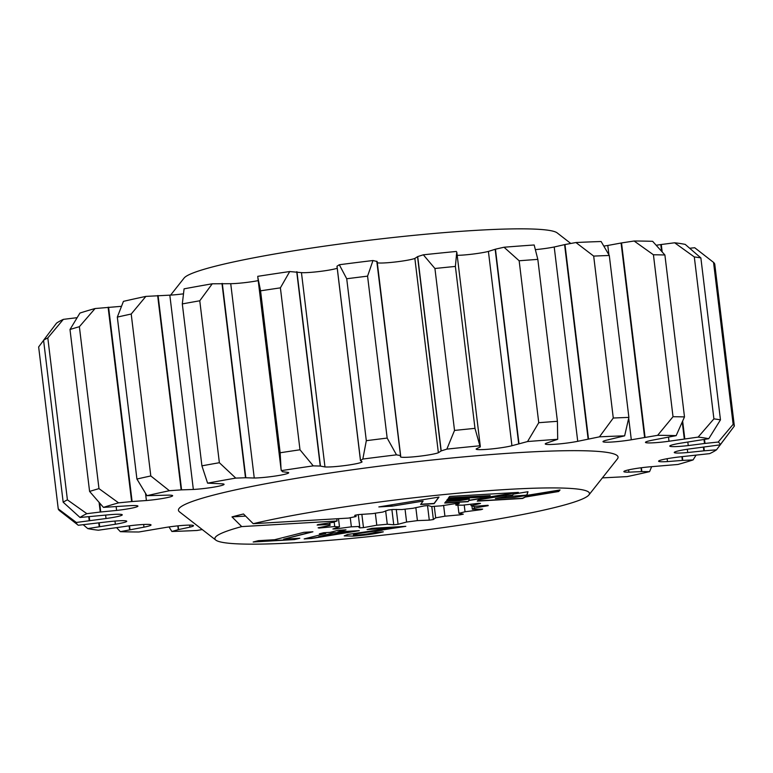 <?xml version="1.0" encoding="UTF-8"?>
<svg xmlns="http://www.w3.org/2000/svg" width="773" height="773" viewBox="0 0 773 773"><rect width="100%" height="100%" fill="white"/><g stroke="black" fill="none" stroke-linecap="round" stroke-linejoin="round"><path stroke-width="1.16" d="M570.754 243.447L557.178 232.895A188.651 16.774 173.1 0 0 476.052 230.354A188.651 16.774 173.1 0 0 184.109 278.038L170.62 295.102M507.407 489.435A188.651 16.774 173.1 0 0 253.225 523.688L243.505 513.987A198.97 17.682 173.1 0 0 231.997 516.895L241.717 526.597A188.651 16.774 173.1 0 0 215.822 540.105A188.651 16.774 173.1 0 0 296.948 542.646A188.651 16.774 173.1 0 0 588.891 494.962A188.651 16.774 173.1 0 0 507.407 489.435M215.822 540.105L179.549 511.9A221.407 19.683 -6.9 0 1 285.778 480.13A221.407 19.683 -6.9 0 1 521.756 452.437A221.407 19.683 -6.9 0 1 617.395 458.911L588.891 494.962M69.995 329.501A340.622 30.282 -6.9 0 1 79.377 326.699L95.079 308.533A324.245 28.823 -6.9 0 0 79.928 313.075L69.995 329.501L89.591 491.435L103.447 507.388L129.043 505.726A19.586 1.739 -6.9 0 1 129.41 505.706A19.586 1.739 -6.9 0 1 137.932 506.112A19.586 1.739 -6.9 0 1 116.617 510.431L100.258 512.035L99.118 502.576M43.578 340.275A340.622 30.282 -6.9 0 1 47.81 337.917L63.347 319.365A324.245 28.823 -6.9 0 0 56.516 323.162L43.578 340.275L63.173 502.208L80.025 517.475L108.79 514.789A19.586 1.739 -6.9 0 1 113.747 514.412A19.586 1.739 -6.9 0 1 122.269 514.818A19.586 1.739 -6.9 0 1 106.036 518.519L76.343 522.461A324.245 28.823 173.1 0 0 77.957 525.012A324.245 28.823 173.1 0 0 78.295 525.263L108.278 521.727A19.586 1.739 -6.9 0 1 118.221 520.838A19.586 1.739 -6.9 0 1 126.743 521.244A19.586 1.739 -6.9 0 1 115.361 524.229L87.774 528.597A324.245 28.823 173.1 0 0 98.364 530.21L127.516 526.075A19.586 1.739 -6.9 0 1 142.532 524.538A19.586 1.739 -6.9 0 1 151.044 524.954A19.586 1.739 -6.9 0 1 143.971 527.167L120.356 531.669A324.245 28.823 173.1 0 0 138.879 531.988L165.209 527.534A19.586 1.739 -6.9 0 1 184.998 525.273A19.586 1.739 -6.9 0 1 193.521 525.679A19.586 1.739 -6.9 0 1 189.907 527.147L178.283 529.64L177.819 525.862M602.38 477.898A19.586 1.739 -6.9 0 1 602.805 477.869A19.586 1.739 -6.9 0 1 603.172 477.849L627.135 476.603A324.245 28.823 173.1 0 0 649.562 471.636L641.841 471.578L641.377 467.742M448.427 498.063L490.198 495.609L480.304 497.223L447.625 499.145L446.736 500.353L469.308 499.029L459.433 500.643L445.934 501.435L444.736 503.049L468.1 501.677L468.969 500.498L518.383 492.411L449.625 496.45L448.427 498.063M392.336 506.131L423.111 501.088L420.618 504.469L434.117 503.667L438.987 497.078L378.838 506.924L392.336 506.131L423.111 501.088M505.252 495.445L478.564 499.812L477.241 501.136L522.625 498.469L525.34 497.039L558.686 491.502L560.019 489.966L514.47 497.406L495.387 498.527L506.441 496.662L526.935 495.106L527.988 491.725L513.301 494.131L512.654 495.01L505.252 495.445M558.686 491.502L559.778 489.995M367.088 529.553L391.418 528.123L347.647 534.462L344.236 535.902L353.319 536.114C365.32 535.264 375.32 533.843 383.311 531.843L375.456 532.307C371.175 533.486 365.426 534.375 358.199 534.974L353.329 534.887L355.696 533.95L405.815 526.336L371.977 528.326L367.088 529.553M319.336 533.843L325.762 533.457L304.166 538.916L311.896 538.462L359.281 530.645L337.849 531.901L345.975 529.853L338.245 530.307L330.129 532.355L323.694 532.732L319.336 533.843M241.717 526.597L337.057 520.992A73.01 6.493 173.1 0 0 333.182 522.326L317.916 524.596A86.653 7.701 173.1 0 0 317.143 525.07L329.762 524.452A73.01 6.493 173.1 0 0 329.694 524.819A73.01 6.493 173.1 0 0 330.1 525.398L318.147 527.795A86.653 7.701 173.1 0 0 319.181 528.046L334.728 526.539A73.01 6.493 173.1 0 0 339.482 526.848L332.902 528.964A86.653 7.701 173.1 0 0 335.569 528.954L351.367 526.809A73.01 6.493 173.1 0 0 359.706 526.442L359.648 527.891A86.653 7.701 173.1 0 0 363.474 527.621L376.789 525.215A73.01 6.493 173.1 0 0 387.273 524.229L393.737 524.78A86.653 7.701 173.1 0 0 398.066 524.287L406.598 522.036A73.01 6.493 173.1 0 0 417.41 520.606L429.286 520.152A86.653 7.701 173.1 0 0 433.373 519.533L435.643 517.823A73.01 6.493 173.1 0 0 444.919 516.19L460.148 514.818A86.653 7.701 173.1 0 0 463.288 514.171L458.911 513.301A73.01 6.493 173.1 0 0 465.037 511.755L480.99 509.697A86.653 7.701 173.1 0 0 482.632 509.136L472.351 509.262A73.01 6.493 173.1 0 0 474.284 508.054L488.207 505.668A86.653 7.701 173.1 0 0 488.198 505.639A86.653 7.701 173.1 0 0 488.063 505.291L473.675 506.383A73.01 6.493 173.1 0 0 471.066 505.745L480.545 503.436A86.653 7.701 173.1 0 0 478.651 503.31L462.621 505.184A73.01 6.493 173.1 0 0 455.935 505.204L459.326 503.387A86.653 7.701 173.1 0 0 456.012 503.532L441.122 505.861A73.01 6.493 173.1 0 0 431.508 506.547L428.232 505.523A86.653 7.701 173.1 0 0 424.058 505.919L412.888 508.296A73.01 6.493 173.1 0 0 402.008 509.533L392.636 509.484A86.653 7.701 173.1 0 0 388.326 510.054L382.809 512.074A73.01 6.493 173.1 0 0 372.538 513.639L358.682 514.576A86.653 7.701 173.1 0 0 354.991 515.224L356.073 516.538A73.01 6.493 173.1 0 0 348.565 518.084L253.225 523.688M354.991 515.224L354.701 515.794M435.721 517.987L434.262 506.334M358.914 527.283L359.648 527.891L359.484 526.568M299.818 538.24L283.672 539.187L312.91 531.795L303.857 532.326L274.628 539.718L258.414 540.675L253.167 541.999L294.571 539.564L299.818 538.24M694.309 256.936A340.622 30.282 -6.9 0 1 700.869 257.931L685.226 244.403A324.245 28.823 -6.9 0 0 674.636 242.79L694.309 256.936L713.904 418.869A340.622 30.282 -6.9 0 1 720.465 419.865L700.869 257.931M689.729 248.239L694.705 247.737L713.547 262.395A340.622 30.282 -6.9 0 1 714.754 264.134L734.35 426.058A340.622 30.282 -6.9 0 0 733.142 424.329L718.223 442.05L705.005 443.431L704.532 439.479M713.547 262.395L733.142 424.329M653.427 254.781A340.622 30.282 -6.9 0 1 664.896 254.984L652.644 241.331A324.245 28.823 -6.9 0 0 634.121 241.012L653.427 254.781L673.022 416.715A340.622 30.282 -6.9 0 1 684.491 416.918L664.896 254.984M593.683 256.095A340.622 30.282 -6.9 0 1 609.288 255.476L601.123 241.524A324.245 28.823 -6.9 0 0 575.933 242.529L593.683 256.095L613.279 418.029A340.622 30.282 -6.9 0 1 628.884 417.401L609.288 255.476M729.412 432.658L716.484 449.838L704.319 450.794L703.884 447.19M77.957 525.012L59.453 510.605A340.622 30.282 -6.9 0 1 58.246 508.866L38.65 346.942L43.588 340.342M145.865 296.397A324.245 28.823 -6.9 0 0 123.438 301.364L117.322 317.104A340.622 30.282 -6.9 0 1 131.207 314.031L145.865 296.397L169.828 295.151A19.586 1.739 173.1 0 0 183.269 293.856M117.322 317.104L136.918 479.038A340.622 30.282 -6.9 0 1 150.803 475.955L131.207 314.031M212.256 283.788A324.245 28.823 -6.9 0 0 184.08 288.841L182.312 303.915A340.622 30.282 -6.9 0 1 199.772 300.784L212.256 283.788L230.731 283.691A19.586 1.739 173.1 0 0 258.298 280.609M182.312 303.915L201.917 465.839A340.622 30.282 -6.9 0 1 219.368 462.718L199.772 300.784M346.719 278.753L366.315 440.687L362.827 459.056L360.537 460.524L337.018 266.202L339.308 264.743L346.719 278.753A340.622 30.282 -6.9 0 1 367.571 276.145L372.982 260.52L377.147 261.535L400.665 455.848L376.78 261.226M366.315 440.687A340.622 30.282 -6.9 0 1 387.167 438.078L367.571 276.145M260.559 290.832L280.155 452.765L281.082 469.52L257.815 277.285L260.559 290.832A340.622 30.282 -6.9 0 1 280.396 287.856L289.72 271.545L301.451 272.627A19.586 1.739 173.1 0 0 319.636 271.468A19.586 1.739 173.1 0 0 337.231 268.25M280.155 452.765A340.622 30.282 -6.9 0 1 299.992 449.789L280.396 287.856M434.928 268.502L454.524 430.435L446.842 449.123L441.209 450.901L417.7 256.578L423.333 254.81L434.928 268.502A340.622 30.282 -6.9 0 1 455.384 266.424L456.708 252.626M454.524 430.435A340.622 30.282 -6.9 0 1 474.98 428.358L455.384 266.424M519.156 260.772A340.622 30.282 -6.9 0 1 537.824 259.38L534.172 244.983A324.245 28.823 -6.9 0 0 504.035 247.234L519.156 260.772L538.752 422.705A340.622 30.282 -6.9 0 1 557.42 421.314L537.824 259.38M63.173 502.208A340.622 30.282 -6.9 0 1 67.406 499.851L47.81 337.917M89.591 491.435A340.622 30.282 -6.9 0 1 98.973 488.623L79.377 326.699M95.079 308.533L121.342 306.33M136.918 479.038L146.957 495.677L167.635 495.155A19.586 1.739 -6.9 0 1 172.65 495.715A19.586 1.739 -6.9 0 1 146.397 500.527L131.632 501.571L108.114 307.248M131.632 501.571L118.588 502.856L98.973 488.623M63.347 319.365L77.049 317.684M100.258 512.035L86.856 513.678L67.406 499.851M613.279 418.029L599.452 436.842L577.731 441.315A19.586 1.739 -6.9 0 1 556.889 444.127A19.586 1.739 -6.9 0 1 545.245 443.934A19.586 1.739 -6.9 0 1 546.472 443.151L557.691 439.296L557.42 421.314M588.485 438.851L564.976 244.539L575.933 242.529M538.752 422.705L527.553 441.547L511.929 445.731A19.586 1.739 -6.9 0 1 490.188 449.074A19.586 1.739 -6.9 0 1 476.149 449.094A19.586 1.739 -6.9 0 1 476.236 448.9L480.217 446.949L474.98 428.358M480.217 446.949L479.869 445.779A324.245 28.823 173.1 0 0 446.842 449.123M518.963 443.509L495.445 249.196L504.035 247.234M360.537 460.524L362.083 461.848A19.586 1.739 -6.9 0 1 346.314 465.375A19.586 1.739 -6.9 0 1 324.969 466.94L320.244 466.051L296.726 271.738M320.244 466.051L313.239 465.868L299.992 449.789M400.298 455.539L396.491 454.843L387.167 438.078M281.082 469.52L282.425 471.723L288.271 472.448A19.586 1.739 -6.9 0 1 288.696 472.747A19.586 1.739 -6.9 0 1 275.922 475.946A19.586 1.739 -6.9 0 1 254.249 478.014L245.495 477.762L221.986 283.449M245.495 477.762L235.775 478.101L219.368 462.718M201.917 465.839L207.589 483.154L221.938 483.811A19.586 1.739 -6.9 0 1 224.083 484.333A19.586 1.739 -6.9 0 1 213.628 487.154A19.586 1.739 -6.9 0 1 193.347 489.464L181.162 489.879L157.653 295.566M181.162 489.879L169.384 490.72L150.803 475.955M178.283 529.64L171.877 531.476L169.016 526.944M129.584 529.689L129.13 525.862M120.356 531.669L116.704 527.756M89.204 520.577L88.75 516.818M76.343 522.461L58.246 508.866M99.205 526.597L98.77 522.963M87.774 528.597L83.271 524.761M171.877 531.476A324.245 28.823 -6.9 0 0 197.067 530.471L202.246 529.553M641.841 471.578L628.884 472.158A19.586 1.739 -6.9 0 1 623.859 471.607A19.586 1.739 -6.9 0 1 650.112 466.795L677.921 464.467A324.245 28.823 173.1 0 0 693.072 459.925L682.772 460.389L682.317 456.63M651.658 466.67L649.562 471.636M682.772 460.389L667.476 461.587A19.586 1.739 -6.9 0 1 658.586 461.201A19.586 1.739 -6.9 0 1 679.892 456.882L709.653 453.635A324.245 28.823 173.1 0 0 716.484 449.838M695.951 455.316L693.072 459.925M673.022 416.715L657.639 435.325L631.309 439.779A19.586 1.739 -6.9 0 1 602.998 441.634A19.586 1.739 -6.9 0 1 606.602 440.166L624.632 435.846L628.884 417.401M645.049 437.257L621.531 242.935L634.121 241.012M713.904 418.869L698.145 437.103L669.003 441.238A19.586 1.739 -6.9 0 1 645.465 442.369A19.586 1.739 -6.9 0 1 652.547 440.146L676.162 435.643L684.491 416.918M684.791 438.813L682.665 421.285M662.161 251.795L661.273 244.5L674.636 242.79M704.319 450.794L687.719 452.524A19.586 1.739 -6.9 0 1 674.249 452.495A19.586 1.739 -6.9 0 1 690.482 448.794L720.165 444.852L734.35 426.058M705.005 443.431L688.241 445.586A19.586 1.739 -6.9 0 1 669.776 446.069A19.586 1.739 -6.9 0 1 681.148 443.093L708.744 438.716L720.465 419.865M257.709 276.348A324.245 28.823 -6.9 0 1 289.72 271.545M336.989 266.25L360.479 460.669L337.018 266.202M339.308 264.743A324.245 28.823 -6.9 0 1 372.982 260.52M377.166 262.694A19.586 1.739 173.1 0 0 394.935 262.028A19.586 1.739 173.1 0 0 414.859 258.424L417.7 256.578M423.333 254.81A324.245 28.823 -6.9 0 1 456.36 251.457M456.341 255.341A19.586 1.739 173.1 0 0 488.41 251.418L495.445 249.196M535.592 249.611A19.586 1.739 173.1 0 0 554.212 246.993L564.976 244.539M603.984 246.056A19.586 1.739 173.1 0 0 607.791 245.466L621.531 242.935M656.296 245.244L661.273 244.5M694.705 247.737A324.245 28.823 -6.9 0 1 695.043 247.988L704.155 255.071M132.106 501.532L108.587 307.21M100.761 511.987L99.707 503.242M588.108 438.929L564.59 244.616M518.683 443.576L495.164 249.264M320.457 466.071L296.938 271.748M441.209 450.901L438.368 452.736A19.586 1.739 -6.9 0 1 418.444 456.341A19.586 1.739 -6.9 0 1 400.685 457.017L376.876 261.255M400.578 456.167L400.404 456.708M441.054 450.959L417.536 256.646M245.824 477.762L222.305 283.44M181.578 489.86L158.069 295.537M178.563 529.573L178.109 525.833M129.97 529.611L129.516 525.814M89.697 520.509L89.243 516.779M99.659 526.519L99.224 522.906M641.503 471.578L641.049 467.781M682.356 460.418L681.902 456.669M644.595 437.325L621.086 243.012M684.298 438.88L682.279 422.193M661.582 251.128L660.78 244.568M703.845 450.833L703.411 447.248M704.503 443.489L704.029 439.566M557.691 439.296A324.245 28.823 173.1 0 0 527.553 441.547M396.491 454.843A324.245 28.823 173.1 0 0 362.827 459.056M313.239 465.868A324.245 28.823 173.1 0 0 281.217 470.66M235.775 478.101A324.245 28.823 173.1 0 0 207.589 483.154M169.384 490.72A324.245 28.823 173.1 0 0 146.957 495.677M118.588 502.856A324.245 28.823 173.1 0 0 103.447 507.388M86.856 513.678A324.245 28.823 173.1 0 0 80.025 517.475M720.165 444.852A324.245 28.823 173.1 0 0 718.223 442.05M708.744 438.716A324.245 28.823 173.1 0 0 698.145 437.103M676.162 435.643A324.245 28.823 173.1 0 0 657.639 435.325M624.632 435.846A324.245 28.823 173.1 0 0 599.452 436.842M231.997 516.895L245.621 516.093M336.786 518.77L337.057 520.992M427.527 505.59L429.286 520.152M415.835 507.581L417.41 520.606M405.042 509.165L406.598 522.036M396.269 509.397L398.066 524.287M391.892 509.581L393.737 524.78M385.65 510.847L387.273 524.229M375.34 513.195L376.789 525.215M361.861 514.306L363.474 527.621M358.276 514.644L359.706 526.442M350.266 517.717L351.367 526.809M335.453 527.978L335.569 528.954M338.497 518.673L339.482 526.848M334.178 521.939L334.728 526.539M329.791 522.78L330.1 525.398M329.559 522.809L329.762 524.452M355.889 515.06L356.073 516.538M455.732 503.571L455.935 505.204M470.873 504.151L471.066 505.745M474.081 506.344L474.284 508.054M471.945 505.9L472.351 509.262M480.922 509.088L480.99 509.697M464.215 504.972L465.037 511.755M457.925 505.175L458.911 513.301M459.974 513.378L460.148 514.818M443.615 505.416L444.919 516.19M431.798 506.518L433.373 519.533M254.22 541.728L294.542 539.361L298.736 538.298M283.672 539.187L311.828 531.853M320.389 533.573L325.762 533.457M305.229 538.655L311.867 538.259L358.199 530.703M337.849 531.901L344.893 529.911M318.515 536.791L333.463 532.8L348.633 532.114L318.515 536.791L333.492 533.003L348.633 532.114M353.329 534.887L355.667 533.747L382.239 530.21M382.21 530.007L404.666 526.403M344.256 535.795L353.319 536.114M353.3 535.911L382.181 531.911M368.151 529.292L391.418 528.123M523.572 495.657L526.906 494.894L527.901 491.734M523.543 495.445L506.441 496.662M506.421 496.459L495.387 498.527M477.463 500.914L522.596 498.266L525.311 496.836L558.657 491.299M380.789 506.605L392.307 505.929M420.773 504.247L434.088 503.465L438.784 497.107M444.91 502.837L468.071 501.474L468.94 500.295L516.403 492.527M446.9 500.141L469.308 499.029M448.591 497.851L490.198 495.609M145.556 493.541L146.397 500.527M116.172 506.759L116.617 510.431M554.212 246.993L577.731 441.315M488.41 251.418L511.929 445.731M301.451 272.627L324.969 466.94M414.859 258.424L438.368 452.736M230.731 283.691L254.249 478.014M169.828 295.151L193.347 489.464M189.665 525.109L189.907 527.147M143.643 524.481L143.971 527.167M105.621 515.098L106.036 518.519M114.984 521.07L115.361 524.229M628.604 469.868L628.884 472.158M667.128 458.708L667.476 461.587M607.791 245.466L608.921 254.771M628.71 418.328L631.309 439.779M668.519 437.305L669.003 441.238M687.323 449.248L687.719 452.524M687.825 442.108L688.241 445.586M456.804 252.153L480.323 446.465"/></g></svg>
